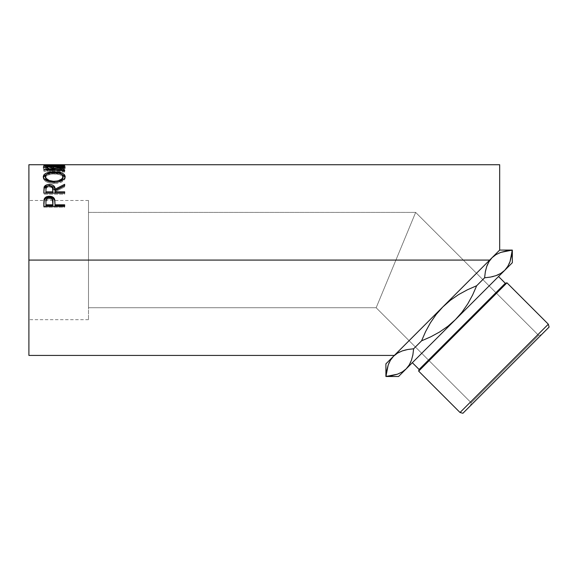 <?xml version="1.0" encoding="UTF-8"?>
<svg xmlns="http://www.w3.org/2000/svg" width="578" height="578" viewBox="0 0 578 578"><rect width="100%" height="100%" fill="white"/><g stroke="black" fill="none" stroke-linecap="round" stroke-linejoin="round"><path stroke-width="0.43" stroke-dasharray="2.89 2.17" d="M471.236 402.83L538.66 335.413L541.535 334.64L470.47 405.713L471.236 402.83L376.162 307.749L88.492 307.749L88.492 212.401L415.654 212.401L376.162 307.749L415.654 212.401L538.66 335.413L471.236 402.83L538.66 335.413L415.654 212.401L376.162 307.749L471.236 402.83L470.47 405.713L549.1 327.076L462.906 413.27L541.535 334.64L538.66 335.413L471.236 402.83M88.492 260.078L88.492 319.67L88.492 260.078L28.9 260.078L88.492 260.078L28.9 260.078L28.9 319.67L28.9 164.73L28.9 260.078L489.682 260.078L28.9 260.078L28.9 200.487L28.9 319.67L28.9 260.078L88.492 260.078L88.492 200.487L88.492 319.67L88.492 212.401L88.492 307.749L376.162 307.749L415.654 212.401L88.492 212.401L88.492 260.078M498.532 276.508L412.338 362.702L498.532 276.508L455.435 319.605L462.133 312.019L467.819 303.782L472.623 294.982L476.669 285.734L467.458 289.766L458.578 294.614L450.327 300.314L442.929 306.831L436.108 314.54L430.415 322.791L425.61 331.599L421.564 340.839L430.82 336.786L439.67 331.953L447.899 326.267L455.435 319.605L462.133 312.019L467.819 303.782L472.623 294.982L476.669 285.734L484.602 277.794L476.669 285.734L467.458 289.766L458.578 294.614L450.327 300.314L442.799 306.969L412.316 337.444L450.219 299.541L428.493 321.267L442.799 306.969L436.108 314.54L430.415 322.791L425.61 331.599L421.564 340.839L430.82 336.786L439.67 331.953L447.899 326.267L455.435 319.605L398.553 376.495L498.532 276.508M499.681 164.73L499.681 250.079L393.531 356.229L499.681 250.079L442.799 306.969L499.681 250.079L499.681 164.73M47.107 168.827L48.877 168.48L46.254 167.598L45.438 166.493L47.88 165.575L56.037 165.272L62.482 166.045L63.024 166.515L62.836 167.136L59.577 168.48L60.813 168.942L64.107 167.851L65.184 166.572L63.175 165.554L59.902 165.214L46.305 165.416L43.993 165.922L43.278 166.825L44.333 167.844L47.107 168.827M62.518 164.73L62.518 166.37L62.518 164.94L62.518 166.32L54.491 166.32L54.491 164.94L54.491 166.32L64.657 166.37L64.657 164.73M52.352 164.73L52.352 166.37L52.352 164.94L52.352 166.32L45.937 166.32L45.937 164.94L45.937 166.32L54.491 166.37L54.491 164.73M43.798 164.73L43.798 166.37L45.937 166.37L45.937 164.73M487.724 264.016L487.305 264.97M486.734 266.472L485.469 271.147M485.325 271.87L484.602 277.794L485.325 271.87M492.023 276.775L493.374 276.45M498.539 274.608L497.188 275.2M500.664 273.481L504.702 270.345L512.325 262.723L504.702 270.345L500.664 273.481M509.045 264.016L509.297 263.445M510.013 261.617L511.436 256.17L512.159 250.245L506.263 250.96L500.88 252.355L496.097 254.566L492.059 257.701L496.097 254.566L500.88 252.355L506.87 250.859M389.189 362.558L388.777 363.497M386.798 370.404L386.075 376.329L391.963 375.613L397.346 374.219L402.129 372.015L406.175 368.872L402.129 372.015L397.346 374.219L391.963 375.613L386.075 376.329M410.496 362.587L410.77 361.973M411.485 360.145L412.902 354.704L413.624 348.78L421.564 340.839L413.624 348.78L412.902 354.704M407.721 349.495L406.139 349.82M402.346 350.889L397.57 353.093L393.531 356.229L385.909 363.851L393.531 356.229L397.57 353.093M512.159 250.245L507.65 250.729M511.436 256.148L511.696 254.609M510.034 261.559L511.284 256.964M411.5 360.094L412.714 355.694M28.9 355.427L28.9 200.487L28.9 355.427M394.333 355.427L395.077 354.682L394.333 355.427M48.877 168.48L47.627 168.942L47.627 170.366L47.627 168.942C44.694 168.234 43.242 167.483 43.263 166.688L43.263 168.147L43.263 166.688C43.733 165.532 47.345 164.99 54.108 165.077L54.108 166.558L54.108 165.077L61.543 165.337L61.543 166.818L61.543 165.337C64.05 165.575 65.263 166.031 65.191 166.695L65.191 168.155L65.191 166.695C65.191 167.483 63.739 168.234 60.813 168.942L60.813 170.366L60.813 168.942L59.577 168.48L59.577 169.91L59.577 168.48C61.868 167.916 63.024 167.317 63.053 166.688L63.053 168.147L63.053 166.688C62.742 165.698 59.809 165.221 54.245 165.25L54.245 166.739L54.245 165.25C48.74 165.221 45.792 165.691 45.402 166.666L45.402 168.126C45.792 167.165 48.74 166.702 54.245 166.739C59.801 166.702 62.735 167.172 63.053 168.147C63.024 168.769 61.868 169.354 59.577 169.91L60.813 170.366C63.732 169.672 65.191 168.928 65.191 168.155C65.263 167.497 64.05 167.049 61.543 166.818L54.108 166.558C47.353 166.478 43.74 167.006 43.263 168.147C43.249 168.935 44.701 169.672 47.627 170.366L48.877 169.91L48.877 168.48L48.877 169.91C46.551 169.347 45.387 168.754 45.402 168.126L45.402 166.666L46.059 167.483M48.877 169.91L47.107 170.25L43.516 168.697L43.437 167.743L46.305 166.89L59.902 166.695L63.175 167.028L65.184 168.032L64.107 169.289L60.813 170.366L59.577 169.91L62.836 168.588L63.024 167.974L62.482 167.512L56.037 166.753L47.88 167.056L46.03 167.497L45.452 168.343L48.877 169.91M43.798 166.218L43.798 164.94L43.798 166.421L64.657 166.421L64.657 164.94L64.657 166.421L43.798 166.421L45.937 166.37L45.937 164.831M52.352 166.218L54.491 166.218L52.352 166.37L52.352 164.831M54.491 166.218L54.491 164.831M62.518 166.218L64.657 166.218L62.518 166.37L62.518 164.831M64.657 166.218L64.657 164.889M45.937 166.218L43.798 166.37L43.798 164.889M49.614 170.813L49.614 169.397L49.614 170.813L64.657 171.442L64.657 170.033L64.657 171.442L49.614 170.813L64.657 168.798L49.614 170.813M64.657 167.353L64.657 168.798L64.657 167.252L64.657 168.704L49.65 167.295L64.657 168.798L64.657 167.353M49.65 165.821L49.65 167.295L49.65 165.821M64.657 165.539L64.657 167.02L49.65 167.295L64.657 167.02L64.657 165.315L64.657 166.796L43.798 167.136L64.657 167.02L64.657 165.539M43.798 165.662L43.798 167.136L43.798 165.662M43.798 165.698L43.798 167.172L43.798 165.698M60.914 167.302L60.914 168.754L43.798 167.172L60.914 168.754L60.914 167.302M43.798 169.672L43.798 171.081L60.914 168.754L43.798 171.081L43.798 169.672M43.798 169.751L43.798 171.167L43.798 169.751M64.657 170.676L64.657 172.071L43.798 171.167L64.657 172.071L64.657 170.676M46.789 174.31L54.216 173.219L54.216 172.562L54.216 173.219L61.774 174.368M65.119 177.215L65.191 177.858C64.62 181.21 60.993 183.132 54.318 183.609L54.318 182.395L54.318 183.609C47.62 183.175 43.935 181.282 43.263 177.937L43.336 177.265M43.444 176.926L43.314 178.45L44.101 180.011L46.515 181.882L50.113 183.161L54.318 183.609L58.523 183.154L62.048 181.817L64.418 179.931L65.148 178.371L65.003 176.861M61.99 174.448L58.436 173.516L54.216 173.219L49.968 173.516L46.392 174.469M63.053 177.894C62.641 175.38 59.7 174.057 54.216 173.935C48.776 174.072 45.843 175.394 45.402 177.894L46.052 176.304L47.909 175.026L53.335 173.949L59.223 174.542L61.636 175.604L62.966 177.258M49.419 181.767L54.31 182.554L58.97 181.817L53.429 182.54L49.108 181.651M61.644 180.372L60.553 181.095M54.216 173.935L54.216 172.562L54.216 173.935M43.798 190.227L43.798 191.318L43.798 190.227M48.646 185.668L50.134 185.668M64.657 185.487L64.657 186.889L64.657 185.726L64.657 186.889L55.026 191.845L55.026 190.762L55.026 191.845L64.657 186.889L64.657 185.726M55.026 192.879L55.026 191.845L55.026 192.879M64.657 192.879L64.657 194.179L64.657 193.131L64.657 194.179L43.798 194.179L43.798 191.318L43.798 194.179L64.657 194.179L64.657 193.131M50.691 185.726L48.458 185.683M48.913 186.802L51.854 187.467L52.677 188.507L52.916 190.314C53.299 188.327 52.114 187.149 49.368 186.781L49.368 185.617L49.368 186.781C46.695 187.142 45.554 188.298 45.937 190.249L46.442 187.937L48.913 186.802M45.937 192.879L45.937 189.143L45.937 192.879M43.798 203.001L43.798 203.897L43.798 203.001M55.026 204.468L55.026 205.66L55.026 204.468M64.657 205.66L64.657 207.17L64.657 206.332L64.657 207.17L43.798 207.17L43.798 203.897L43.798 207.17L64.657 207.17L64.657 206.332M43.964 200.862L43.906 201.296M48.957 198.651L51.868 199.424L52.699 200.653L52.938 202.77C53.299 200.436 52.121 199.056 49.405 198.622L49.405 197.647L49.405 198.622C46.731 199.034 45.575 200.371 45.937 202.647L46.464 199.945L48.957 198.651M45.937 205.66L45.937 201.729L45.937 205.66M418.66 371.134L506.964 282.83L418.66 371.134L419.108 369.472L505.302 283.278L419.108 369.472M548.327 324.2L460.03 412.497L548.327 324.2L549.1 327.076M88.492 307.749L88.492 269.377L88.492 307.749M386.798 370.411L386.429 372.738M402.302 350.904L399.658 351.98M407.736 349.495L406.153 349.813M486.734 266.48L485.469 271.125M88.492 319.67L28.9 319.67M88.492 200.487L28.9 200.487"/><path stroke-width="0.87" d="M390.396 360.267L393.531 356.229L385.909 363.851L385.909 376.495L388.185 365.05L390.396 360.267L393.531 356.229L397.505 353.136L402.259 350.918L407.7 349.502L413.624 348.78L412.909 354.661L411.522 360.051L409.311 364.834L406.175 368.872L402.201 371.972L397.447 374.19L392 375.606L386.075 376.329L386.79 370.433L388.185 365.05L390.396 360.267M549.1 327.076L462.906 413.27L460.03 412.497L462.906 413.27L549.1 327.076L548.327 324.2L460.03 412.497L548.327 324.2L506.964 282.83L505.302 283.278L419.108 369.472L418.66 371.134L506.964 282.83L418.66 371.134L460.03 412.497L418.66 371.134M419.108 369.472L412.338 362.702L419.108 369.472L505.302 283.278L498.532 276.508L505.302 283.278L506.964 282.83L548.327 324.2M450.219 299.541L393.531 356.229L499.681 250.079L499.681 164.73L28.9 164.73L28.9 260.078L489.682 260.078L499.681 250.079L499.681 164.73M62.518 164.889L64.657 164.889L62.518 164.889M62.518 164.831L54.491 164.831M52.352 164.889L54.491 164.889L52.352 164.889M52.352 164.831L45.937 164.831M43.798 164.889L64.657 164.889M64.657 165.315L43.798 165.662L60.914 167.302L43.798 169.751L64.657 170.676L64.657 170.033L49.614 169.397L49.614 170.004L49.614 169.397L64.657 167.353L49.65 165.821L64.657 167.353L49.614 169.397L64.657 170.033L64.657 170.676L43.798 169.751L60.914 167.302L43.798 165.662L64.657 165.315L49.65 166.161L64.657 165.539M43.314 177.157L44.022 174.657L46.392 173.111L53.133 171.854L58.443 172.143L61.998 173.097L64.396 174.599L65.191 176.55L64.418 178.66L62.048 180.574L58.523 181.933L55.394 182.366L48.198 181.384L44.101 178.739L43.314 177.157M50.134 185.668L55.026 190.299L55.026 189.194L64.657 184.303L64.657 185.726L55.026 190.762L55.026 191.817L64.657 191.817L64.657 193.131L43.798 193.131L44.354 186.535L46.724 184.844L49.376 184.461L51.933 184.808L53.884 185.892L54.672 187.041L55.026 189.194L64.657 184.303L64.657 185.726L55.026 190.762L55.026 191.817L64.657 191.817L64.657 193.131L55.026 192.879L64.657 192.879M64.657 206.332L43.798 206.332L44.109 199.273C44.911 197.293 46.673 196.289 49.39 196.245C52.172 196.282 53.935 197.336 54.686 199.396L54.686 200.349L52.822 198.037L49.39 197.243L49.39 196.245L49.39 197.243L46.03 198.008L44.109 200.219L44.109 199.273L43.798 203.897L44.109 200.219C44.911 198.276 46.673 197.286 49.39 197.243C52.186 197.286 53.956 198.319 54.686 200.349L55.026 204.793L64.657 204.793L64.657 206.332L43.798 206.332L44.398 198.615L46.03 197.026L49.39 196.245L52.822 197.055L54.014 198.095L54.809 199.916L55.026 204.793L64.657 204.793L64.657 206.332L64.657 205.66L55.026 205.66L64.657 205.66M507.838 266.299L504.702 270.345L512.325 262.723L512.325 250.079L510.049 261.516L507.838 266.299L504.702 270.345L507.824 266.335L504.702 270.345L500.729 273.437L495.975 275.655L490.534 277.079L484.602 277.794L490.512 277.079L484.602 277.794L485.325 271.906L486.719 266.516L488.923 261.74L492.059 257.701L488.945 261.711L492.059 257.701L496.032 254.602L500.786 252.391L506.234 250.968L512.159 250.245L511.443 256.133L510.049 261.516L507.838 266.299M487.305 264.97L486.734 266.472M485.469 271.147L486.719 266.516L488.923 261.74L492.059 257.701L496.032 254.602L500.786 252.391L512.325 250.079L512.325 262.723L504.702 270.345L500.729 273.437L495.975 275.655L490.534 277.079L484.602 277.794L476.669 285.734L472.616 294.997L467.783 303.84L462.089 312.069L455.435 319.605L447.849 326.303L439.605 331.989L430.812 336.793L421.564 340.839L425.589 331.627L430.437 322.748L436.144 314.497L442.799 306.969L450.37 300.278L458.614 294.585L467.429 289.78L476.669 285.734L472.616 294.997L467.783 303.84L462.089 312.069L455.435 319.605L447.849 326.303L439.605 331.989L430.812 336.793L421.564 340.839L413.624 348.78L407.721 349.495L413.624 348.78L412.909 354.661L411.522 360.051L409.311 364.834L406.175 368.872L409.289 364.863L406.175 368.872L402.201 371.972L397.447 374.19L385.909 376.495L385.909 363.851L393.531 356.229L390.41 360.239L393.531 356.229L397.505 353.136L402.259 350.918L407.7 349.502M493.374 276.45L492.023 276.775M497.188 275.2L498.539 274.608M509.297 263.445L510.034 261.567M511.436 256.17L511.284 256.964M388.777 363.497L389.189 362.558M410.77 361.973L410.496 362.587M412.902 354.704L412.714 355.694M406.139 349.82L402.302 350.904L406.153 349.813M397.57 353.093L399.658 351.98M511.696 254.609L512.159 250.245M509.045 264.016L510.034 261.559M413.573 349.466L413.624 348.78L421.564 340.839L425.589 331.627L430.437 322.748L436.144 314.497L442.799 306.969L450.37 300.278L458.614 294.585L467.429 289.78L476.669 285.734L484.602 277.794L485.325 271.906M398.553 376.495L504.702 270.345L398.553 376.495L385.909 376.495M450.024 299.736L489.682 260.078L28.9 260.078L28.9 355.427L394.333 355.427M28.9 164.73L28.9 355.427M46.059 167.483L48.877 168.48M60.914 167.302L60.914 167.808L60.914 167.302M64.657 170.033L64.657 170.676M54.216 171.839L54.216 173.219L54.216 171.839C47.454 171.948 43.798 173.544 43.263 176.63C43.935 180.033 47.62 181.954 54.318 182.395C60.993 181.911 64.62 179.96 65.191 176.55C64.584 173.516 60.928 171.948 54.216 171.839M65.141 177.352L64.396 175.936L61.774 174.368L65.119 177.215M43.336 177.265L46.789 174.31L44.022 175.987L43.307 177.424M49.961 181.947L46.074 179.585L45.402 176.586C45.843 174.05 48.776 172.714 54.216 172.562C59.7 172.699 62.648 174.036 63.053 176.586C62.626 179.346 59.715 180.928 54.31 181.326L54.31 182.554L54.31 181.326C48.863 180.95 45.893 179.368 45.402 176.586L45.402 177.894L49.419 181.767M60.553 181.095L58.97 181.817L63.053 177.894L61.622 180.387M63.053 177.894L63.053 176.586L63.053 177.894M50.033 185.668L53.884 187.048L54.672 188.182L55.026 190.299L64.657 185.487L55.026 190.299L55.026 189.194C55.3 186.369 53.414 184.794 49.376 184.461L49.376 185.646L49.376 184.461C46.594 184.519 44.824 185.401 44.08 187.099L43.798 193.131L64.657 193.131M48.913 185.639L46.442 186.795L45.937 189.143C45.546 187.171 46.688 185.993 49.368 185.617L45.965 186.333L44.08 188.24L48.646 185.668M55.026 191.817L55.026 192.879L55.026 191.817M52.887 192.879L45.937 192.879L52.887 192.879L52.916 190.314L52.887 192.879M49.368 185.617C52.121 186 53.299 187.2 52.916 189.201L52.887 191.817L45.937 191.817L45.937 192.879L45.937 191.817L52.887 191.817L52.374 186.802L49.368 185.617M45.937 189.143L45.937 191.817L45.937 189.143M54.686 200.349L55.026 204.468L54.686 200.349M55.026 204.793L55.026 205.66L55.026 204.793M52.887 205.66L45.937 205.66L52.887 205.66L52.938 202.77L52.887 205.66M52.938 201.859L52.887 204.793L52.388 199.042L51.153 198.016L49.405 197.647L47.692 198.008L46.464 198.991L45.937 201.729C45.575 199.439 46.724 198.081 49.405 197.647C52.128 198.095 53.306 199.504 52.938 201.859L52.938 202.748M52.887 204.793L45.937 204.793L45.937 205.66L45.937 204.793L52.887 204.793M45.937 201.729L45.937 204.793L45.937 201.729M53.429 181.304L57.721 180.95L61.644 179.101L63.016 177.013L62.424 174.968L59.223 173.183L55.098 172.584L50.77 172.836L46.847 174.274L45.445 176.167L46.074 178.306L49.108 180.408L53.429 181.304M386.429 372.738L386.075 376.329M413.624 348.78L407.736 349.495M484.66 277.108L484.602 277.794M487.724 264.016L486.734 266.48M485.469 271.125L485.325 271.87M507.65 250.729L506.87 250.859M52.916 189.194L52.916 190.306M512.325 250.079L499.681 250.079"/></g></svg>
